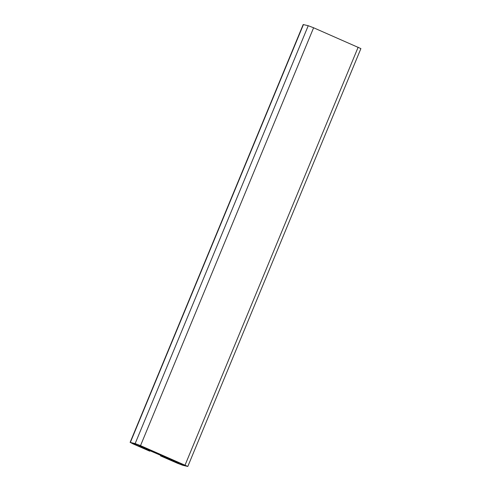<?xml version="1.0" encoding="UTF-8"?>
<svg xmlns="http://www.w3.org/2000/svg" width="491" height="491" viewBox="0 0 491 491"><rect width="100%" height="100%" fill="white"/><g stroke="black" fill="none" stroke-linecap="round" stroke-linejoin="round"><path stroke-width="0.74" d="M174.673 460.846A6.039 0.331 22.5 0 1 178.202 462.559L167.278 458.005L175.545 461.927A6.039 0.331 22.5 0 1 169.849 459.619L180.798 464.431L185.598 465.572L174.268 460.668A6.039 0.331 22.5 0 1 174.673 460.846M175.281 461.282L175.127 461.65M141.316 446.896L151.253 450.983L142.372 446.933A6.039 0.331 22.5 0 1 147.668 449.069A6.039 0.331 22.5 0 1 148.067 449.24L137.124 444.429L132.318 443.287L143.648 448.191A6.039 0.331 22.5 0 1 139.714 446.301L141.316 446.896M142.022 446.423L141.739 447.098M132.846 443.796L149.749 451.174L145.968 449.271L151.044 451.174L163.3 456.464L167.05 458.422L160.489 455.857L177.392 463.228L182.762 465.284L187.814 466.45L140.524 445.632L135.154 443.576L130.354 442.428L132.846 443.796M187.814 466.45L360.897 48.591L313.608 27.772L308.238 25.716L303.186 24.55L130.103 442.409M160.704 455.335L160.489 455.857M161.686 455.765L161.545 456.108M166.872 457.686L171.304 459.263L150.866 450.437L164.737 456.808L166.872 457.686L166.995 457.385M148.515 449.584L148.356 449.971M175.833 461.558L175.686 461.914M174.514 460.92L174.348 461.319M303.438 24.568L130.354 442.428M308.238 25.716L135.154 443.576M313.608 27.772L140.524 445.632M358.154 47.204L185.07 465.063M133.712 443.618L133.564 443.968M149.092 449.86L148.945 450.21M141.23 446.08L140.954 446.749M140.549 445.785L140.26 446.466M164.878 456.464L164.737 456.808M154.763 452.051L154.622 452.395M181.179 463.504L180.798 464.431M178.546 462.356L178.11 463.4M142.194 446.503L142.052 446.841M139.99 445.54L139.683 446.276M176.036 461.675L175.888 462.031M178.368 462.277L178.239 462.59"/></g></svg>
